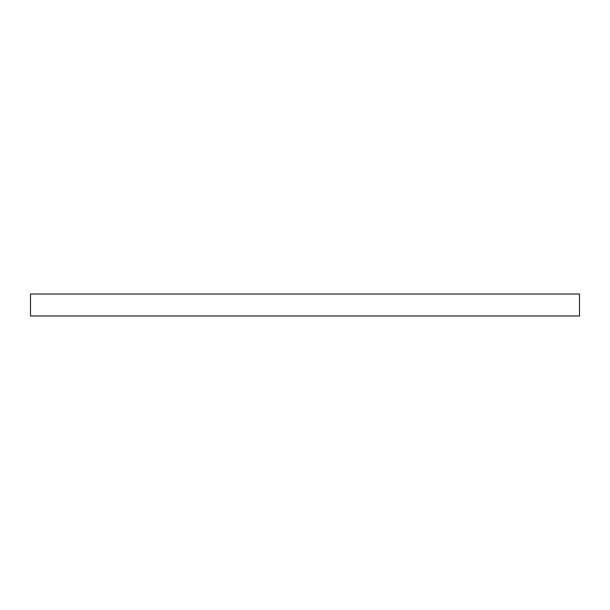 <?xml version="1.0" encoding="UTF-8"?>
<svg xmlns="http://www.w3.org/2000/svg" width="610" height="610" viewBox="0 0 610 610"><rect width="100%" height="100%" fill="white"/><g stroke="black" fill="none" stroke-linecap="round" stroke-linejoin="round"><path stroke-width="0.91" d="M30.5 315.98L30.5 294.02L579.5 294.02L579.5 315.98L30.5 315.98"/></g></svg>

